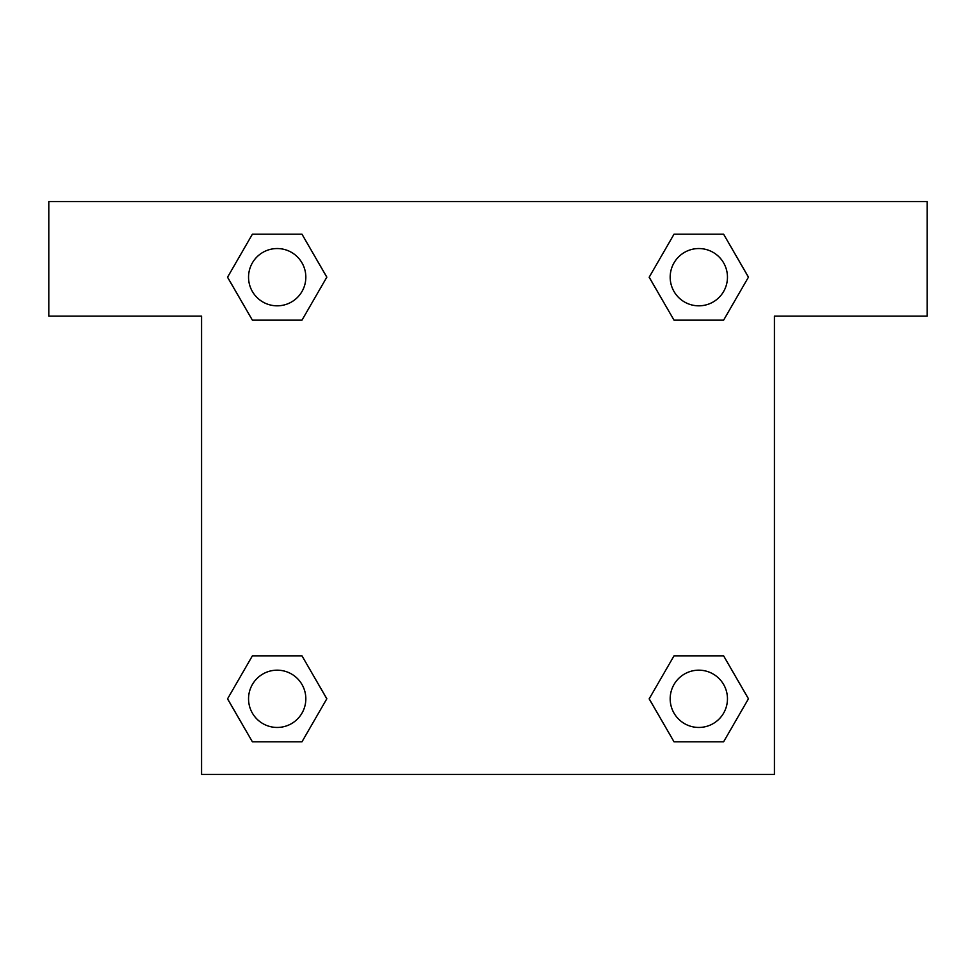<?xml version="1.0" encoding="UTF-8"?>
<svg xmlns="http://www.w3.org/2000/svg" width="976" height="976" viewBox="0 0 976 976"><rect width="100%" height="100%" fill="white"/><g stroke="black" fill="none" stroke-linecap="round" stroke-linejoin="round"><path stroke-width="1.46" d="M696.083 320.152L723.619 320.152L674.013 320.152L649.199 277.184L674.013 234.216L723.619 234.216L748.433 277.184L723.619 320.152L674.013 320.152L696.083 320.152L674.013 320.152L649.15 277.221M252.381 320.152L301.987 320.152L252.381 320.152L227.567 277.184L252.381 234.216L301.987 234.216L326.801 277.184L301.987 320.152L252.381 320.152L227.518 277.221M279.917 655.848L252.381 655.848L301.987 655.848L326.801 698.816L301.987 741.784L252.381 741.784L227.567 698.816L252.381 655.848L301.987 655.848L279.917 655.848L301.987 655.848L326.85 698.779M723.619 655.848L674.013 655.848L723.619 655.848L748.433 698.816L723.619 741.784L674.013 741.784L649.199 698.816L674.013 655.848L723.619 655.848L748.482 698.779M927.2 201.568L48.8 201.568L48.8 316.139L201.568 316.139L201.568 774.432L774.432 774.432L774.432 316.139L927.2 316.139L927.2 201.568M301.987 234.216L252.381 234.216L301.987 234.216L326.85 277.147M252.381 741.784L301.987 741.784L252.381 741.784L227.518 698.853M674.013 741.784L723.619 741.784L674.013 741.784L649.15 698.853M723.619 234.216L674.013 234.216L723.619 234.216L748.482 277.147M727.462 698.816A28.646 28.646 0 0 0 684.493 674.013A28.646 28.646 0 0 0 684.493 723.619A28.646 28.646 0 0 0 727.462 698.816M305.83 698.816A28.646 28.646 0 0 0 262.861 674.013A28.646 28.646 0 0 0 262.861 723.619A28.646 28.646 0 0 0 305.83 698.816M727.462 277.184A28.646 28.646 0 0 0 684.493 252.381A28.646 28.646 0 0 0 684.493 301.987A28.646 28.646 0 0 0 727.462 277.184M305.83 277.184A28.646 28.646 0 0 0 262.861 252.381A28.646 28.646 0 0 0 262.861 301.987A28.646 28.646 0 0 0 305.83 277.184M674.013 655.848L696.083 655.848M301.987 320.152L279.917 320.152"/></g></svg>
